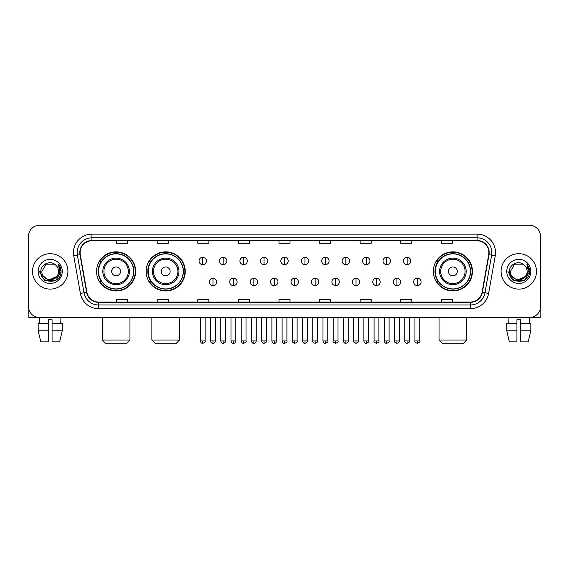<?xml version="1.0" encoding="UTF-8"?>
<svg xmlns="http://www.w3.org/2000/svg" width="569" height="569" viewBox="0 0 569 569"><rect width="100%" height="100%" fill="white"/><g stroke="black" fill="none" stroke-linecap="round" stroke-linejoin="round"><path stroke-width="0.85" d="M433.336 271.406A19.552 19.552 0 0 0 452.888 290.958A19.552 19.552 0 0 0 472.441 271.406A19.552 19.552 0 0 0 452.888 251.847A19.552 19.552 0 0 0 433.336 271.406M146.148 271.406A19.552 19.552 0 0 0 165.7 290.958A19.552 19.552 0 0 0 185.252 271.406A19.552 19.552 0 0 0 165.7 251.847A19.552 19.552 0 0 0 146.148 271.406M96.559 271.406A19.552 19.552 0 0 0 116.112 290.958A19.552 19.552 0 0 0 135.664 271.406A19.552 19.552 0 0 0 116.112 251.847A19.552 19.552 0 0 0 96.559 271.406M101.246 281.363A17.895 17.895 0 0 1 101.246 261.441M150.835 281.363A17.895 17.895 0 0 1 150.835 261.441M438.023 281.363A17.895 17.895 0 0 1 438.023 261.441M28.45 236.355L28.45 306.449A11.067 11.067 0 0 0 39.517 317.523L529.483 317.523A11.067 11.067 0 0 0 540.55 306.449L540.55 236.355A11.067 11.067 0 0 0 529.483 225.281L39.517 225.281A11.067 11.067 0 0 0 28.45 236.355L28.45 306.449M32.511 271.406A17.71 17.71 0 0 0 50.221 289.109A17.71 17.71 0 0 0 67.924 271.406A17.71 17.71 0 0 0 50.221 253.696A17.71 17.71 0 0 0 32.511 271.406A17.71 17.71 0 0 0 50.221 289.109A17.71 17.71 0 0 0 67.924 271.406A17.71 17.71 0 0 0 50.221 253.696A17.71 17.71 0 0 0 32.511 271.406M501.076 271.406A17.71 17.71 0 0 0 518.779 289.109A17.71 17.71 0 0 0 536.489 271.406A17.71 17.71 0 0 0 518.779 253.696A17.71 17.71 0 0 0 501.076 271.406A17.71 17.71 0 0 0 518.779 289.109A17.71 17.71 0 0 0 536.489 271.406A17.71 17.71 0 0 0 518.779 253.696A17.71 17.71 0 0 0 501.076 271.406M80.101 252.586A11.807 11.807 0 0 1 91.908 240.779L477.092 240.779A11.807 11.807 0 0 1 488.721 254.635L482.085 292.267A11.807 11.807 0 0 1 470.456 302.025L98.544 302.025A11.807 11.807 0 0 1 86.915 292.267L80.279 254.635A11.807 11.807 0 0 1 80.101 252.586M79.809 252.586A12.098 12.098 0 0 0 79.994 254.684L86.63 292.317A12.098 12.098 0 0 0 98.544 302.317L470.456 302.317A12.098 12.098 0 0 0 482.37 292.317L489.006 254.684A12.098 12.098 0 0 0 477.092 240.488L91.908 240.488A12.098 12.098 0 0 0 79.809 252.586M73.742 255.787A18.45 18.45 0 0 1 91.908 234.136L477.092 234.136A18.45 18.45 0 0 1 495.258 255.787L488.622 293.419A18.45 18.45 0 0 1 470.456 308.668L98.544 308.668A18.45 18.45 0 0 1 80.378 293.419L73.742 255.787L77.377 255.147A14.758 14.758 0 0 1 91.908 237.828L477.092 237.828A14.758 14.758 0 0 1 491.623 255.147L484.987 292.779A14.758 14.758 0 0 1 470.456 304.977L98.544 304.977A14.758 14.758 0 0 1 84.013 292.779L77.377 255.147A14.758 14.758 0 0 1 77.149 252.586M529.483 225.281L39.517 225.281M39.681 323.427L39.517 317.523L529.483 317.523L529.319 323.427M540.55 306.449L540.55 236.355M482.37 292.317L484.987 292.779L491.623 255.147L495.258 255.787M278.966 240.779L278.966 243.276L290.034 243.276L290.034 240.779M238.383 240.779L238.383 243.276L249.45 243.276L249.45 240.779M197.799 240.779L197.799 243.276L208.866 243.276L208.866 240.779M157.215 240.779L157.215 243.276L168.282 243.276L168.282 240.779M116.631 240.779L116.631 243.276L127.698 243.276L127.698 240.779M319.55 240.779L319.55 243.276L330.617 243.276L330.617 240.779M360.134 240.779L360.134 243.276L371.201 243.276L371.201 240.779M400.718 240.779L400.718 243.276L411.785 243.276L411.785 240.779M441.302 240.779L441.302 243.276L452.369 243.276L452.369 240.779M290.034 302.025L290.034 299.529L278.966 299.529L278.966 302.025M249.45 302.025L249.45 299.529L238.383 299.529L238.383 302.025M208.866 302.025L208.866 299.529L197.799 299.529L197.799 302.025M168.282 302.025L168.282 299.529L157.215 299.529L157.215 302.025M127.698 302.025L127.698 299.529L116.631 299.529L116.631 302.025M330.617 302.025L330.617 299.529L319.55 299.529L319.55 302.025M371.201 302.025L371.201 299.529L360.134 299.529L360.134 302.025M411.785 302.025L411.785 299.529L400.718 299.529L400.718 302.025M452.369 302.025L452.369 299.529L441.302 299.529L441.302 302.025M56.608 276.762C52.184 282.743 41.445 278.917 41.878 271.406C41.366 282.16 59.069 282.16 58.557 271.406C59.069 282.16 41.366 282.16 41.878 271.406L46.046 264.18L54.389 264.18L55.684 265.104C50.563 259.741 40.712 264.158 40.804 271.406C39.866 284.272 60.734 284.614 61.075 272.025L61.089 271.406C61.061 268.668 60.15 266.264 58.365 264.194L59.802 271.406L56.608 276.762A8.336 8.336 0 0 0 58.557 271.406C59.069 282.16 41.366 282.16 41.878 271.406L46.046 264.18M58.557 271.406A8.336 8.336 0 0 0 55.684 265.104M57.142 276.314L48.443 280.261L41.06 274.109M38.187 271.406A12.027 12.027 0 0 0 50.221 283.433A12.027 12.027 0 0 0 62.249 271.406A12.027 12.027 0 0 0 50.221 259.372A12.027 12.027 0 0 0 38.187 271.406M58.365 264.194L61.089 271.719L60.584 268.106L61.089 271.719L60.584 268.106L61.089 271.719L58.443 264.286L61.089 271.719L58.443 264.286L61.089 271.406L55.655 280.823L44.78 280.823L39.346 271.406M58.443 264.286L61.089 271.726M28.82 309.287L28.82 317.523L71.616 317.523M38.18 323.427L38.18 330.802L40.804 341.869L38.18 330.802L38.18 323.427L48.372 323.427L48.372 319.735L52.064 319.735L52.064 323.427L62.256 323.427L62.256 330.802L59.631 341.869L62.256 330.802L52.064 330.802L52.064 323.427M60.919 317.523L60.755 323.427M48.372 323.427L48.372 341.869L40.804 341.869M38.18 330.802L48.372 330.802M59.631 341.869L52.064 341.869L52.064 330.802M126.261 343.719L105.969 343.719L102.278 340.027L129.945 340.027L126.261 343.719M120.543 271.406A4.424 4.424 0 0 0 116.112 266.975A4.424 4.424 0 0 0 111.688 271.406A4.424 4.424 0 0 0 116.112 275.83A4.424 4.424 0 0 0 120.543 271.406M129.398 271.406A13.279 13.279 0 0 0 116.112 258.12A13.279 13.279 0 0 0 102.833 271.406A13.279 13.279 0 0 0 116.112 284.685A13.279 13.279 0 0 0 129.398 271.406A13.279 13.279 0 0 1 116.112 284.685A13.279 13.279 0 0 1 102.833 271.406M133.637 271.406A17.525 17.525 0 0 0 116.112 253.881A17.525 17.525 0 0 0 98.586 271.406A17.525 17.525 0 0 0 116.112 288.924A17.525 17.525 0 0 0 133.637 271.406M135.294 271.406A19.182 19.182 0 0 1 99.717 281.363L101.495 281.363A17.689 17.689 0 0 0 127.819 284.664A17.689 17.689 0 0 0 127.819 258.141A17.689 17.689 0 0 0 101.495 261.441L99.717 261.441A19.182 19.182 0 0 1 135.294 271.406M175.842 343.719L155.55 343.719L151.866 340.027L179.534 340.027L175.842 343.719M170.124 271.406A4.424 4.424 0 0 0 165.7 266.975A4.424 4.424 0 0 0 161.269 271.406A4.424 4.424 0 0 0 165.7 275.83A4.424 4.424 0 0 0 170.124 271.406M178.979 271.406A13.279 13.279 0 0 0 165.7 258.12A13.279 13.279 0 0 0 152.414 271.406A13.279 13.279 0 0 0 165.7 284.685A13.279 13.279 0 0 0 178.979 271.406A13.279 13.279 0 0 1 165.7 284.685A13.279 13.279 0 0 1 152.414 271.406M183.225 271.406A17.525 17.525 0 0 0 165.7 253.881A17.525 17.525 0 0 0 148.175 271.406A17.525 17.525 0 0 0 165.7 288.924A17.525 17.525 0 0 0 183.225 271.406M184.882 271.406A19.182 19.182 0 0 1 149.306 281.363L151.077 281.363A17.689 17.689 0 0 0 177.4 284.664A17.689 17.689 0 0 0 177.4 258.141A17.689 17.689 0 0 0 151.077 261.441L149.306 261.441A19.182 19.182 0 0 1 184.882 271.406M463.031 343.719L442.739 343.719L439.055 340.027L466.722 340.027L463.031 343.719M457.312 271.406A4.424 4.424 0 0 0 452.888 266.975A4.424 4.424 0 0 0 448.457 271.406A4.424 4.424 0 0 0 452.888 275.83A4.424 4.424 0 0 0 457.312 271.406M466.167 271.406A13.279 13.279 0 0 0 452.888 258.12A13.279 13.279 0 0 0 439.602 271.406A13.279 13.279 0 0 0 452.888 284.685A13.279 13.279 0 0 0 466.167 271.406A13.279 13.279 0 0 1 452.888 284.685A13.279 13.279 0 0 1 439.602 271.406M470.414 271.406A17.525 17.525 0 0 0 452.888 253.881A17.525 17.525 0 0 0 435.363 271.406A17.525 17.525 0 0 0 452.888 288.924A17.525 17.525 0 0 0 470.414 271.406M472.071 271.406A19.182 19.182 0 0 1 436.494 281.363L438.272 281.363A17.689 17.689 0 0 0 464.596 284.664A17.689 17.689 0 0 0 464.596 258.141A17.689 17.689 0 0 0 438.272 261.441L436.494 261.441A19.182 19.182 0 0 1 472.071 271.406M202.742 257.273A3.691 3.691 0 0 0 199.05 260.958A3.691 3.691 0 0 0 202.742 264.649A3.691 3.691 0 0 0 206.433 260.958A3.691 3.691 0 0 0 202.742 257.273L202.742 264.649A3.691 3.691 0 0 0 206.433 260.958A3.691 3.691 0 0 0 202.742 257.273M223.183 257.273A3.691 3.691 0 0 0 219.492 260.958A3.691 3.691 0 0 0 223.183 264.649A3.691 3.691 0 0 0 226.867 260.958A3.691 3.691 0 0 0 223.183 257.273L223.183 264.649A3.691 3.691 0 0 0 226.867 260.958A3.691 3.691 0 0 0 223.183 257.273M243.617 257.273A3.691 3.691 0 0 0 239.933 260.958A3.691 3.691 0 0 0 243.617 264.649A3.691 3.691 0 0 0 247.309 260.958A3.691 3.691 0 0 0 243.617 257.273L243.617 264.649A3.691 3.691 0 0 0 247.309 260.958A3.691 3.691 0 0 0 243.617 257.273M264.059 257.273A3.691 3.691 0 0 0 260.367 260.958A3.691 3.691 0 0 0 264.059 264.649A3.691 3.691 0 0 0 267.75 260.958A3.691 3.691 0 0 0 264.059 257.273L264.059 264.649A3.691 3.691 0 0 0 267.75 260.958A3.691 3.691 0 0 0 264.059 257.273M284.5 257.273A3.691 3.691 0 0 0 280.809 260.958A3.691 3.691 0 0 0 284.5 264.649A3.691 3.691 0 0 0 288.191 260.958A3.691 3.691 0 0 0 284.5 257.273L284.5 264.649A3.691 3.691 0 0 0 288.191 260.958A3.691 3.691 0 0 0 284.5 257.273M304.941 257.273A3.691 3.691 0 0 0 301.25 260.958A3.691 3.691 0 0 0 304.941 264.649A3.691 3.691 0 0 0 308.633 260.958A3.691 3.691 0 0 0 304.941 257.273L304.941 264.649A3.691 3.691 0 0 0 308.633 260.958A3.691 3.691 0 0 0 304.941 257.273M325.383 257.273A3.691 3.691 0 0 0 321.691 260.958A3.691 3.691 0 0 0 325.383 264.649A3.691 3.691 0 0 0 329.067 260.958A3.691 3.691 0 0 0 325.383 257.273L325.383 264.649A3.691 3.691 0 0 0 329.067 260.958A3.691 3.691 0 0 0 325.383 257.273M345.817 257.273A3.691 3.691 0 0 0 342.133 260.958A3.691 3.691 0 0 0 345.817 264.649A3.691 3.691 0 0 0 349.508 260.958A3.691 3.691 0 0 0 345.817 257.273L345.817 264.649A3.691 3.691 0 0 0 349.508 260.958A3.691 3.691 0 0 0 345.817 257.273M366.258 257.273A3.691 3.691 0 0 0 362.567 260.958A3.691 3.691 0 0 0 366.258 264.649A3.691 3.691 0 0 0 369.95 260.958A3.691 3.691 0 0 0 366.258 257.273L366.258 264.649A3.691 3.691 0 0 0 369.95 260.958A3.691 3.691 0 0 0 366.258 257.273M386.7 257.273A3.691 3.691 0 0 0 383.008 260.958A3.691 3.691 0 0 0 386.7 264.649A3.691 3.691 0 0 0 390.391 260.958A3.691 3.691 0 0 0 386.7 257.273L386.7 264.649A3.691 3.691 0 0 0 390.391 260.958A3.691 3.691 0 0 0 386.7 257.273M407.141 257.273A3.691 3.691 0 0 0 403.449 260.958A3.691 3.691 0 0 0 407.141 264.649A3.691 3.691 0 0 0 410.825 260.958A3.691 3.691 0 0 0 407.141 257.273L407.141 264.649A3.691 3.691 0 0 0 410.825 260.958A3.691 3.691 0 0 0 407.141 257.273M212.962 278.227A3.691 3.691 0 0 0 209.271 281.918A3.691 3.691 0 0 0 212.962 285.61A3.691 3.691 0 0 0 216.654 281.918A3.691 3.691 0 0 0 212.962 278.227L212.962 285.61A3.691 3.691 0 0 0 216.654 281.918A3.691 3.691 0 0 0 212.962 278.227M233.404 278.227A3.691 3.691 0 0 0 229.712 281.918A3.691 3.691 0 0 0 233.404 285.61A3.691 3.691 0 0 0 237.088 281.918A3.691 3.691 0 0 0 233.404 278.227L233.404 285.61A3.691 3.691 0 0 0 237.088 281.918A3.691 3.691 0 0 0 233.404 278.227M253.838 278.227A3.691 3.691 0 0 0 250.154 281.918A3.691 3.691 0 0 0 253.838 285.61A3.691 3.691 0 0 0 257.529 281.918A3.691 3.691 0 0 0 253.838 278.227L253.838 285.61A3.691 3.691 0 0 0 257.529 281.918A3.691 3.691 0 0 0 253.838 278.227M274.279 278.227A3.691 3.691 0 0 0 270.588 281.918A3.691 3.691 0 0 0 274.279 285.61A3.691 3.691 0 0 0 277.971 281.918A3.691 3.691 0 0 0 274.279 278.227L274.279 285.61A3.691 3.691 0 0 0 277.971 281.918A3.691 3.691 0 0 0 274.279 278.227M294.721 278.227A3.691 3.691 0 0 0 291.029 281.918A3.691 3.691 0 0 0 294.721 285.61A3.691 3.691 0 0 0 298.412 281.918A3.691 3.691 0 0 0 294.721 278.227L294.721 285.61A3.691 3.691 0 0 0 298.412 281.918A3.691 3.691 0 0 0 294.721 278.227M315.162 278.227A3.691 3.691 0 0 0 311.471 281.918A3.691 3.691 0 0 0 315.162 285.61A3.691 3.691 0 0 0 318.846 281.918A3.691 3.691 0 0 0 315.162 278.227L315.162 285.61A3.691 3.691 0 0 0 318.846 281.918A3.691 3.691 0 0 0 315.162 278.227M335.596 278.227A3.691 3.691 0 0 0 331.912 281.918A3.691 3.691 0 0 0 335.596 285.61A3.691 3.691 0 0 0 339.288 281.918A3.691 3.691 0 0 0 335.596 278.227L335.596 285.61A3.691 3.691 0 0 0 339.288 281.918A3.691 3.691 0 0 0 335.596 278.227M356.038 278.227A3.691 3.691 0 0 0 352.346 281.918A3.691 3.691 0 0 0 356.038 285.61A3.691 3.691 0 0 0 359.729 281.918A3.691 3.691 0 0 0 356.038 278.227L356.038 285.61A3.691 3.691 0 0 0 359.729 281.918A3.691 3.691 0 0 0 356.038 278.227M376.479 278.227A3.691 3.691 0 0 0 372.787 281.918A3.691 3.691 0 0 0 376.479 285.61A3.691 3.691 0 0 0 380.17 281.918A3.691 3.691 0 0 0 376.479 278.227L376.479 285.61A3.691 3.691 0 0 0 380.17 281.918A3.691 3.691 0 0 0 376.479 278.227M396.92 278.227A3.691 3.691 0 0 0 393.229 281.918A3.691 3.691 0 0 0 396.92 285.61A3.691 3.691 0 0 0 400.604 281.918A3.691 3.691 0 0 0 396.92 278.227L396.92 285.61A3.691 3.691 0 0 0 400.604 281.918A3.691 3.691 0 0 0 396.92 278.227M417.361 278.227A3.691 3.691 0 0 0 413.67 281.918A3.691 3.691 0 0 0 417.361 285.61A3.691 3.691 0 0 0 421.046 281.918A3.691 3.691 0 0 0 417.361 278.227L417.361 285.61A3.691 3.691 0 0 0 421.046 281.918A3.691 3.691 0 0 0 417.361 278.227M540.18 309.287L540.18 317.523L497.384 317.523M506.744 323.427L506.744 330.802L509.369 341.869L506.744 330.802L506.744 323.427L516.937 323.427L516.937 319.735L520.628 319.735L520.628 323.427L530.82 323.427L530.82 330.802L528.196 341.869L530.82 330.802L520.628 330.802L520.628 323.427M516.937 323.427L516.937 341.869L509.369 341.869M506.744 330.802L516.937 330.802M528.196 341.869L520.628 341.869L520.628 330.802M508.081 317.523L508.245 323.427M527.122 271.406C527.634 282.16 509.931 282.16 510.443 271.406L514.611 264.18L522.954 264.18L524.241 265.104C519.127 259.741 509.276 264.158 509.369 271.406C508.43 284.272 529.298 284.614 529.639 272.025L529.654 271.406C529.625 268.668 528.715 266.264 526.93 264.194L528.366 271.406L525.173 276.762A8.336 8.336 0 0 0 527.122 271.406C527.634 282.16 509.931 282.16 510.443 271.406C509.931 282.16 527.634 282.16 527.122 271.406A8.336 8.336 0 0 0 524.241 265.104M525.173 276.762C520.749 282.743 510.009 278.917 510.443 271.406M525.706 276.314L517.008 280.261L509.625 274.109M506.751 271.406A12.027 12.027 0 0 0 518.779 283.433A12.027 12.027 0 0 0 530.813 271.406A12.027 12.027 0 0 0 518.779 259.372A12.027 12.027 0 0 0 506.751 271.406M526.93 264.194L529.654 271.719L529.149 268.106L529.654 271.719L529.149 268.106L529.654 271.719L527.008 264.286L529.654 271.719L527.008 264.286L529.654 271.406L524.22 280.823L513.345 280.823L507.911 271.406M527.008 264.286L529.654 271.726M477.092 234.136L477.092 240.488M77.377 255.147L79.994 254.684M98.544 308.668L98.544 302.317M470.456 302.317L470.456 308.668M80.378 293.419L86.63 292.317M489.006 254.684L491.623 255.147M91.908 234.136L91.908 240.488M484.987 292.779L488.622 293.419M128.317 271.406A12.205 12.205 0 0 0 116.112 259.201A12.205 12.205 0 0 0 103.914 271.406A12.205 12.205 0 0 0 116.112 283.604A12.205 12.205 0 0 0 128.317 271.406M177.898 271.406A12.205 12.205 0 0 0 165.7 259.201A12.205 12.205 0 0 0 153.495 271.406A12.205 12.205 0 0 0 165.7 283.604A12.205 12.205 0 0 0 177.898 271.406M465.086 271.406A12.205 12.205 0 0 0 452.888 259.201A12.205 12.205 0 0 0 440.683 271.406A12.205 12.205 0 0 0 452.888 283.604A12.205 12.205 0 0 0 465.086 271.406M202.742 340.952L200.345 340.952C200.765 342.659 201.561 343.456 202.742 343.349L202.742 340.952L205.139 340.952L205.139 317.523M223.183 340.952L220.779 340.952C221.199 342.659 222.002 343.456 223.183 343.349L223.183 340.952L225.58 340.952L225.58 317.523M243.617 340.952L241.22 340.952C241.64 342.659 242.444 343.456 243.617 343.349L243.617 340.952L246.021 340.952L246.021 317.523M264.059 340.952L261.662 340.952C262.081 342.659 262.878 343.456 264.059 343.349L264.059 340.952L266.456 340.952L266.456 317.523M284.5 340.952L282.103 340.952C282.523 342.659 283.319 343.456 284.5 343.349L284.5 340.952L286.897 340.952L286.897 317.523M304.941 340.952L302.544 340.952C302.957 342.659 303.761 343.456 304.941 343.349L304.941 340.952L307.338 340.952L307.338 317.523M325.383 340.952L322.979 340.952C323.398 342.659 324.202 343.456 325.383 343.349L325.383 340.952L327.78 340.952L327.78 317.523M345.817 340.952L343.42 340.952C343.84 342.659 344.636 343.456 345.817 343.349L345.817 340.952L348.221 340.952L348.221 317.523M366.258 340.952L363.861 340.952C364.281 342.659 365.078 343.456 366.258 343.349L366.258 340.952L368.655 340.952L368.655 317.523M386.7 340.952L384.303 340.952C384.722 342.659 385.519 343.456 386.7 343.349L386.7 340.952L389.096 340.952L389.096 317.523M407.141 340.952L404.737 340.952C405.156 342.659 405.96 343.456 407.141 343.349L407.141 340.952L409.538 340.952L409.538 317.523M212.962 340.952L210.566 340.952C210.978 342.659 211.782 343.456 212.962 343.349L212.962 340.952L215.359 340.952L215.359 317.523M233.404 340.952L231 340.952C231.419 342.659 232.223 343.456 233.404 343.349L233.404 340.952L235.801 340.952L235.801 317.523M253.838 340.952L251.441 340.952C251.861 342.659 252.657 343.456 253.838 343.349L253.838 340.952L256.242 340.952L256.242 317.523M274.279 340.952L271.882 340.952C272.302 342.659 273.099 343.456 274.279 343.349L274.279 340.952L276.676 340.952L276.676 317.523M294.721 340.952L292.324 340.952C291.833 341.713 292.637 342.517 294.721 343.349L294.721 340.952L297.118 340.952L297.118 317.523M315.162 340.952L312.758 340.952C312.274 341.713 313.071 342.517 315.162 343.349L315.162 340.952L317.559 340.952L317.559 317.523M335.596 340.952L333.199 340.952C332.716 341.713 333.512 342.517 335.596 343.349L335.596 340.952L338 340.952L338 317.523M356.038 340.952L353.641 340.952C353.157 341.713 353.954 342.517 356.038 343.349L356.038 340.952L358.434 340.952L358.434 317.523M376.479 340.952L374.082 340.952C373.591 341.713 374.395 342.517 376.479 343.349L376.479 340.952L378.876 340.952L378.876 317.523M396.92 340.952L394.523 340.952C394.033 341.713 394.836 342.517 396.92 343.349L396.92 340.952L399.317 340.952L399.317 317.523M417.361 340.952L414.957 340.952C414.474 341.713 415.27 342.517 417.361 343.349L417.361 340.952L419.758 340.952L419.758 317.523M129.945 317.523L129.945 340.027M102.278 317.523L102.278 340.027M179.534 317.523L179.534 340.027M151.866 317.523L151.866 340.027M466.722 317.523L466.722 340.027M439.055 317.523L439.055 340.027M200.345 340.952L200.345 317.523M205.139 340.952C205.622 341.713 204.826 342.517 202.742 343.349M220.779 340.952L220.779 317.523M225.58 340.952C226.064 341.713 225.267 342.517 223.183 343.349M241.22 340.952L241.22 317.523M246.021 340.952C246.505 341.713 245.708 342.517 243.617 343.349M261.662 340.952L261.662 317.523M266.456 340.952C266.946 341.713 266.143 342.517 264.059 343.349M282.103 340.952L282.103 317.523M286.897 340.952C287.388 341.713 286.584 342.517 284.5 343.349M302.544 340.952L302.544 317.523M307.338 340.952C307.822 341.713 307.025 342.517 304.941 343.349M322.979 340.952L322.979 317.523M327.78 340.952C328.263 341.713 327.467 342.517 325.383 343.349M343.42 340.952L343.42 317.523M348.221 340.952C348.705 341.713 347.908 342.517 345.817 343.349M363.861 340.952L363.861 317.523M368.655 340.952C369.146 341.713 368.342 342.517 366.258 343.349M384.303 340.952L384.303 317.523M389.096 340.952C389.58 341.713 388.783 342.517 386.7 343.349M404.737 340.952L404.737 317.523M409.538 340.952C410.021 341.713 409.225 342.517 407.141 343.349M210.566 340.952L210.566 317.523M215.359 340.952C214.94 342.659 214.143 343.456 212.962 343.349M231 340.952L231 317.523M235.801 340.952C235.381 342.659 234.577 343.456 233.404 343.349M251.441 340.952L251.441 317.523M256.242 340.952C255.822 342.659 255.019 343.456 253.838 343.349M271.882 340.952L271.882 317.523M276.676 340.952C276.257 342.659 275.46 343.456 274.279 343.349M292.324 340.952L292.324 317.523M297.118 340.952C297.601 341.713 296.805 342.517 294.721 343.349M312.758 340.952L312.758 317.523M317.559 340.952C318.043 341.713 317.246 342.517 315.162 343.349M333.199 340.952L333.199 317.523M338 340.952C338.484 341.713 337.687 342.517 335.596 343.349M353.641 340.952L353.641 317.523M358.434 340.952C358.925 341.713 358.121 342.517 356.038 343.349M374.082 340.952L374.082 317.523M378.876 340.952C379.367 341.713 378.563 342.517 376.479 343.349M394.523 340.952L394.523 317.523M399.317 340.952C399.801 341.713 399.004 342.517 396.92 343.349M414.957 340.952L414.957 317.523M419.758 340.952C420.242 341.713 419.445 342.517 417.361 343.349"/></g></svg>
